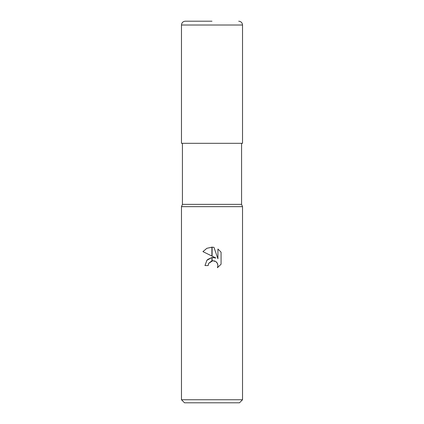 <?xml version="1.0" encoding="UTF-8"?>
<svg xmlns="http://www.w3.org/2000/svg" width="424" height="424" viewBox="0 0 424 424"><rect width="100%" height="100%" fill="white"/><g stroke="black" fill="none" stroke-linecap="round" stroke-linejoin="round"><path stroke-width="0.32" stroke-dasharray="2.12 1.59" d="M241.574 204.368L182.426 204.368M242.528 143.312L181.472 143.312M242.528 206.658L181.472 206.658L242.528 206.658M239.475 402.8L184.525 402.8M242.528 399.747L181.472 399.747M208.513 263.776L208.703 263.352M221.074 264.221L221.074 252.179M202.932 251.623L215.89 258.009M212.763 257.479L212.122 257.522M207.787 259.403L207.262 259.891M206.779 260.431L204.978 265.562L208.184 265.562M212.906 260.659L217.221 262.981M217.925 248.999L217.925 258.757L213.966 247.362M242.528 25.016L181.472 25.016"/><path stroke-width="0.64" d="M212 204.368L241.574 204.368L242.528 206.658L242.528 399.747L181.472 399.747L181.472 206.658L242.528 206.658L181.472 206.658L182.426 204.368L212 204.368M181.472 399.747L184.525 402.8L239.475 402.8L242.528 399.747M215.89 258.009L212.106 256.144L212.106 247.155L213.966 247.362L217.925 258.757L217.925 248.999L221.074 252.179L221.074 264.221L217.422 267.714L217.941 265.53L217.565 263.664L216.51 262.085L214.931 261.025L212.106 260.749L212.106 257.522L215.89 258.009L212.763 257.479M212 257.538L211.894 260.797L208.703 263.352L208.184 265.562L208.513 263.776M217.221 262.981L217.941 265.53L217.422 267.714L221.074 264.221M211.894 256.038L202.932 251.623L206.827 248.337L211.894 247.15L211.894 256.038M208.184 265.562L204.978 265.562L206.933 260.251L211.894 257.553L207.787 259.403M207.262 259.891L206.779 260.431M208.703 263.352L212.906 260.659M221.074 252.179L217.925 248.999M213.966 247.362L212.106 247.155M212 247.15L206.875 248.31L202.932 251.623M212 21.2L185.288 21.2L212 21.2M242.528 25.016L181.472 25.016L181.472 143.312L242.528 143.312L242.528 25.016C242.3 22.7 241.028 21.428 238.712 21.2M241.574 143.312L241.574 204.368M182.426 143.312L182.426 204.368M181.472 25.016C181.7 22.7 182.972 21.428 185.288 21.2"/></g></svg>
